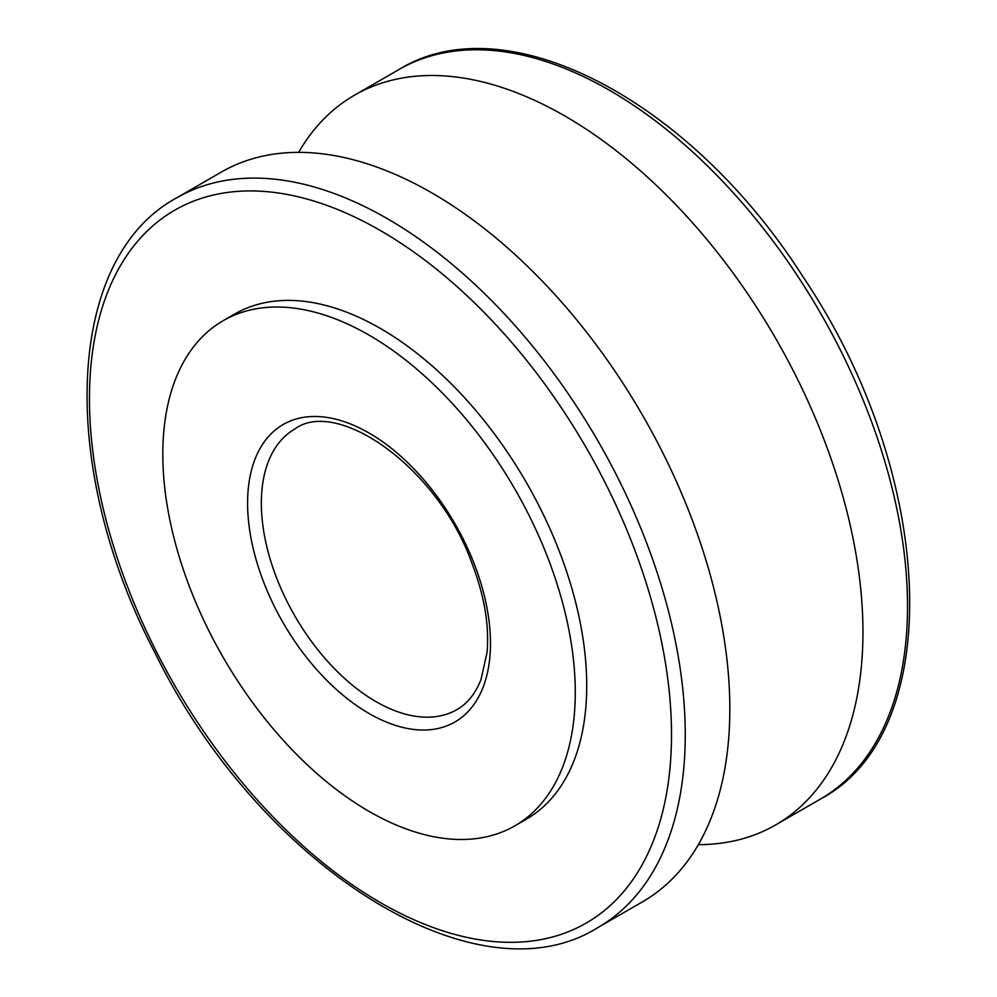<?xml version="1.0" encoding="UTF-8"?>
<svg xmlns="http://www.w3.org/2000/svg" width="997" height="997" viewBox="0 0 997 997"><rect width="100%" height="100%" fill="white"/><g stroke="black" fill="none" stroke-linecap="round" stroke-linejoin="round"><path stroke-width="1.5" d="M162.81 454.183A291.647 168.381 60 0 1 223.216 320.673A291.647 168.381 60 0 1 514.863 489.053A291.647 168.381 60 0 1 514.863 825.828A291.647 168.381 60 0 1 290.115 747.688A291.647 168.381 60 0 1 162.81 454.183M223.216 320.673L234.669 314.055A291.647 168.381 60 0 1 380.493 328.499A291.647 168.381 60 0 1 571.019 585.501A291.647 168.381 60 0 1 526.316 819.21L514.863 825.828M298.651 152.354A421.27 243.218 60 0 1 354.421 95.238A421.27 243.218 60 0 1 565.062 116.101A421.27 243.218 60 0 1 840.272 487.334A421.27 243.218 60 0 1 775.691 824.905A421.27 243.218 60 0 1 698.336 844.646M176.731 197.83L221.309 172.095A421.27 243.218 60 0 1 431.938 192.957A421.27 243.218 60 0 1 449.211 203.5A421.27 243.218 60 0 1 729.33 688.69A421.27 243.218 60 0 1 642.579 901.762L598.001 927.497C475.955 1004.49 258.373 864.773 154.547 651.976C57.851 466.708 64.917 258.148 176.731 197.83A421.27 243.218 60 0 1 387.372 218.692A421.27 243.218 60 0 1 662.581 589.925A421.27 243.218 60 0 1 598.001 927.497M247.592 503.136A171.746 99.164 60 0 1 429.757 486.86A171.746 99.164 60 0 1 429.757 729.754A171.746 99.164 60 0 1 247.592 503.136M261.339 503.136A162.025 93.544 -120 0 0 332.063 666.183A162.025 93.544 -120 0 0 456.925 709.602C467.456 703.595 475.507 693.526 481.053 679.368L487.035 652.462C489.427 625.381 484.318 595.458 471.731 562.669C437.209 466.484 336.861 397.778 294.9 428.959A162.025 93.544 -120 0 0 261.339 503.136M775.691 824.905L820.269 799.17A421.27 243.218 -120 0 0 884.85 461.599A421.27 243.218 -120 0 0 609.628 90.366A421.27 243.218 -120 0 0 398.999 69.503L354.421 95.238M380.493 230.594A411.549 237.61 -120 0 0 128.463 589.14A411.549 237.61 -120 0 0 632.509 880.152A411.549 237.61 -120 0 0 380.493 230.594M820.269 799.17C947.973 731.985 935.772 473.687 803.383 277.365C691.282 100.996 507.149 2.829 398.999 69.503"/></g></svg>
